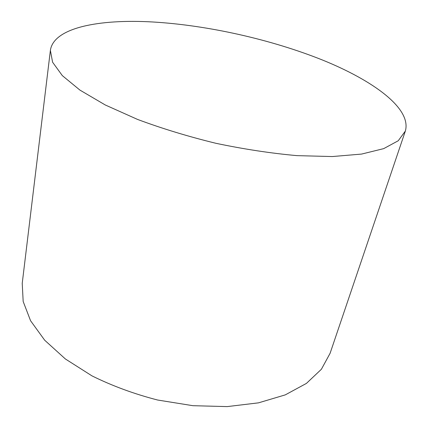 <?xml version="1.0" encoding="UTF-8"?>
<svg xmlns="http://www.w3.org/2000/svg" width="428" height="428" viewBox="0 0 428 428"><rect width="100%" height="100%" fill="white"/><g stroke="black" fill="none" stroke-linecap="round" stroke-linejoin="round"><path stroke-width="0.64" d="M152.689 21.978C99.333 18.902 53.543 27.601 50.381 50.413L52.601 62.226L62.328 75.622L79.929 90.099L105.261 104.972L137.495 119.401C161.966 128.534 188.106 136.5 215.926 143.3C243.949 149.185 270.972 153.299 296.984 155.637L332.289 156.552L361.558 154.08L383.691 148.634L398.249 140.753L405.353 131.059C411.8 108.584 373.387 80.635 322.589 60.07C271.122 39.44 207.698 25.199 152.689 21.978M405.353 131.059L330.095 353.298L321.396 369.257L306.416 383.408L285.262 394.884L258.507 402.844L227.215 406.6L192.937 405.696L157.6 400.02C134.157 393.969 112.28 385.922 91.977 375.875L65.377 358.969L44.689 340.223L30.57 320.738L23.176 301.499L22.224 283.352L50.381 50.413"/></g></svg>

